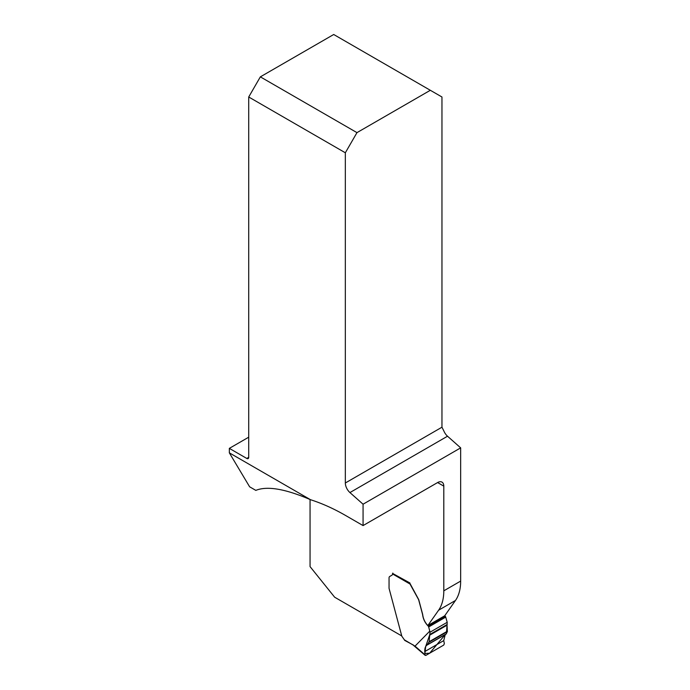 <?xml version="1.0" encoding="UTF-8"?>
<svg xmlns="http://www.w3.org/2000/svg" width="690" height="690" viewBox="0 0 690 690"><rect width="100%" height="100%" fill="white"/><g stroke="black" fill="none" stroke-linecap="round" stroke-linejoin="round"><path stroke-width="1.03" d="M260.346 76.857L333.71 34.5L430.327 90.287L356.971 132.635L260.346 76.857L248.719 96.997L345.336 152.783L345.336 482.991A8.772 5.063 -120 0 0 349.934 492.565L363.069 504.209L460.661 447.87L447.525 436.218A8.772 5.063 60 0 1 443.894 431.052L441.962 427.205L441.962 96.997L430.327 90.287M229.339 452.847L249.625 486.804L255.826 490.383C267.134 485.76 285.349 488.856 310.483 499.698L229.339 452.847L229.339 448.371L246.779 458.445A2.743 1.578 -120 0 0 248.15 458.574A2.743 1.578 -120 0 0 248.719 457.323L248.719 96.997M310.483 499.698A228.054 131.669 60 0 1 345.63 515.508L363.069 525.582L363.069 504.209M345.336 152.783L356.971 132.635M401.753 635.939L334.65 597.204L310.06 566.611L310.06 499.517M428.266 625.985C425.075 622.768 423.22 618.93 422.685 614.471L418.804 599.929A1.647 0.949 60 0 0 418.537 599.282L409.981 583.464A6.581 3.795 -120 0 1 409.886 582.938L392.627 573.442M460.661 447.87L460.661 581.092A54.821 31.654 -120 0 1 455.469 600.473L444.714 615.782L427.852 625.511L438.607 610.21A54.821 31.654 -120 0 0 443.799 590.83L443.799 486.139A8.772 5.063 120 0 0 441.98 482.12A8.772 5.063 120 0 0 437.598 482.56L363.069 525.582M229.339 448.371L248.719 437.184M444.774 615.687L445.223 616.187A1.371 0.794 60 0 1 445.723 617.11L447.206 622.294L429.982 632.238L429.128 641.735L427.205 644.943M392.532 573.942A2.743 1.578 60 0 1 391.963 575.175L389.729 576.469A3.286 1.898 -120 0 0 389.048 577.979L389.048 588.147A1.095 0.63 -120 0 0 389.091 588.475L401.813 636.189L404.383 639.846L415.001 646.168L429.784 631.117L428.671 626.96A1.371 0.794 -120 0 0 428.171 626.037C424.98 622.82 423.117 618.99 422.591 614.531L418.709 599.99A1.647 0.949 -120 0 0 418.442 599.343L410.007 584.025L392.532 573.925A1.113 0.638 -60 0 1 392.817 573.08M409.981 583.464L410.007 584.025M405.177 640.311L404.383 639.846M404.616 640.355L413.681 645.219M427.602 644.745C425.592 645.719 424.643 647.988 424.773 651.558L424.954 654.793L425.842 655.405L443.73 645.081L444.351 643.598L443.739 640.613L445.24 634.567L429.706 653.18L424.885 653.516L425.661 646.599L429.508 635.3L447.042 625.175L447.206 622.294M427.731 644.667L446.154 634.041L447.353 631.626L447.042 625.175L429.508 635.3M429.784 631.117L429.982 632.238M415.147 646.616L415.001 646.168M443.739 640.613L424.773 651.558M427.947 644.4L446.421 633.731L447.042 625.175M345.336 482.991L441.962 427.205M443.799 486.139L437.598 482.56M246.779 458.445L248.719 457.323M455.469 600.473L438.607 610.21M460.661 581.092L443.799 590.83M447.525 436.218L349.934 492.565M415.018 646.125L424.954 654.793M445.223 616.187L428.171 626.037M445.723 617.11L428.671 626.96M447.353 631.626L429.016 642.218M447.422 631.169L429.128 641.735M447.189 624.459L429.715 634.55M425.204 655.379L413.845 645.685M446.145 634.041L427.671 644.71"/></g></svg>
